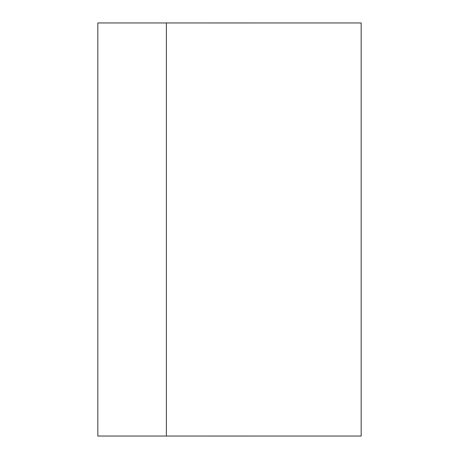 <?xml version="1.0" encoding="UTF-8"?>
<svg xmlns="http://www.w3.org/2000/svg" width="459" height="459" viewBox="0 0 459 459"><rect width="100%" height="100%" fill="white"/><g stroke="black" fill="none" stroke-linecap="round" stroke-linejoin="round"><path stroke-width="0.69" d="M97.83 22.961L166.376 22.961L166.376 436.039L97.83 436.039L97.83 22.961M292.624 22.961L166.376 22.961L361.17 22.961L361.17 436.039L166.376 436.039L166.376 22.961M166.376 436.039L292.624 436.039M249.306 436.05L209.694 436.05M249.306 22.95L209.694 22.95"/></g></svg>
